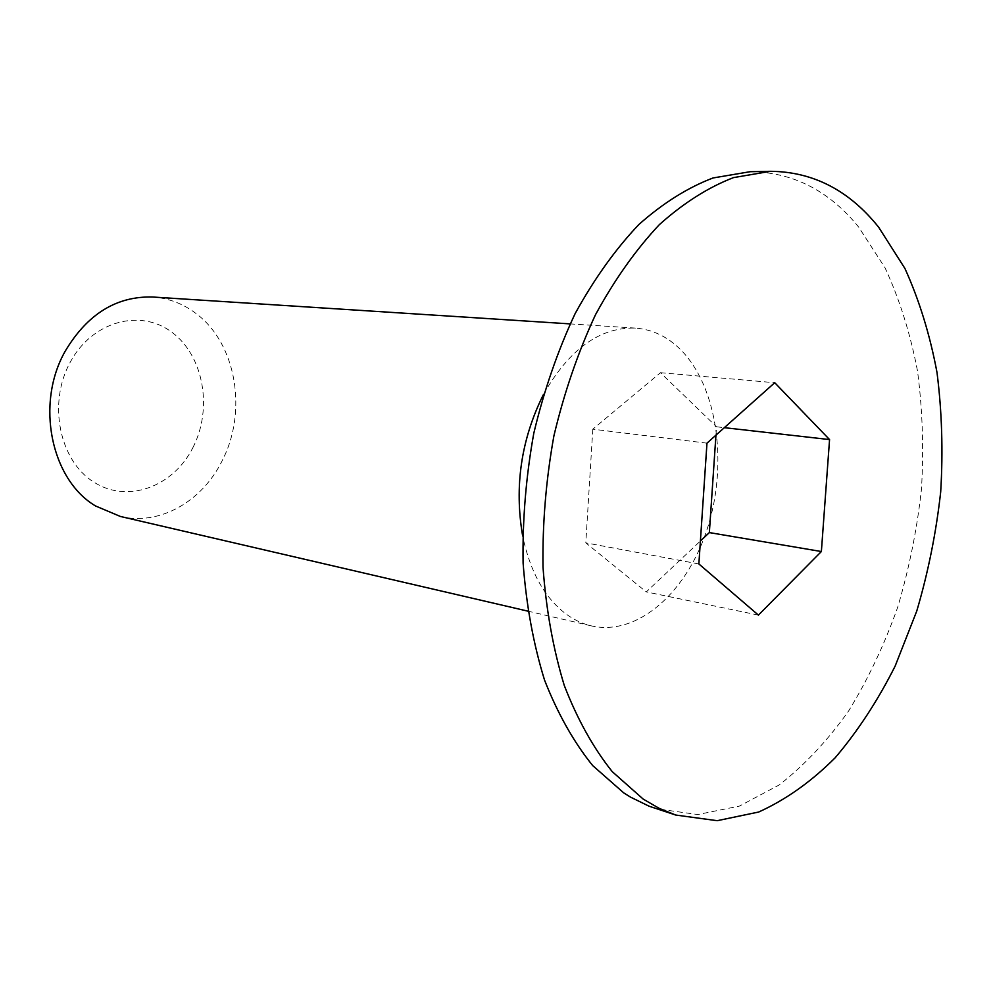 <?xml version="1.0" encoding="UTF-8"?>
<svg xmlns="http://www.w3.org/2000/svg" width="992" height="992" viewBox="0 0 992 992"><rect width="100%" height="100%" fill="white"/><g stroke="black" fill="none" stroke-linecap="round" stroke-linejoin="round"><path stroke-width="0.74" stroke-dasharray="4.96 3.72" d="M543.467 394.456C569.16 349.172 599.788 327.05 635.364 328.092C652.327 329.394 667.38 336.561 680.549 349.593C717.253 386.297 728.041 462.793 707.817 527.05C687.865 591.368 638.154 636.529 591.48 625.915C582.242 623.77 573.5 619.603 565.242 613.403C544.199 597.11 530.001 571.268 522.635 535.878M120.354 516.448C159.638 525.958 202.07 501.506 222.01 461.032C247.764 411.916 236.592 343.666 196.156 313.608C183.185 303.726 168.69 298.195 152.694 297.017M750.163 171.703C792.856 172.137 829.027 190.588 858.663 227.069L885.1 267.927C899.558 299.299 910.358 333.672 917.513 371.033C922.535 409.485 923.85 448.892 921.456 489.254C917.005 529.604 909.069 568.999 897.636 607.426C884.343 644.8 868.012 679.297 848.656 710.929C827.75 740.404 804.636 765.055 779.315 784.883L739.412 806.099L697.822 814.531L656.295 808.765M192.845 447.727C212.908 408.952 203.881 356.078 172.162 332.456C140.777 308.276 92.281 320.949 70.209 362.229C47.628 403.161 59.396 460.561 93.608 481.963C127.484 503.998 173.253 486.799 192.845 447.727M758.409 615.102L646.288 591.902L700.402 541.012M715.939 435.166L716.509 426.783L724.334 427.676M706.974 443.164L592.807 429.189L660.461 372.707L716.509 426.783M592.807 429.189L585.801 542.86L646.288 591.902M698.864 563.952L585.801 542.86M660.461 372.707L774.727 382.714M591.48 625.915L527.769 611.122M635.364 328.092L570.09 323.888"/><path stroke-width="1.49" d="M570.09 323.888L152.694 297.017C116.498 296.025 87.346 314.067 65.224 351.156C35.204 403.744 51.063 479.756 95.542 505.97L120.354 516.448L527.769 611.122M675.713 815.04L649.14 806.223L630.503 797.122L623.683 792.844L592.658 765.551C573.736 742.09 557.702 713.62 544.558 680.14C533.436 644.18 526.293 605.157 523.106 563.072C522.412 519.969 525.971 476.681 533.808 433.194C544 390.513 557.777 350.635 575.149 313.571C594.22 278.876 615.474 249.19 638.885 224.49C663.065 203.075 687.778 187.575 713.025 177.965L750.163 171.703L770.573 171.306C813.167 171.752 849.202 190.39 878.664 227.23L904.927 268.472C919.274 300.142 929.963 334.825 937.006 372.521C941.929 411.308 943.156 451.062 940.701 491.784C936.188 532.506 928.202 572.26 916.757 611.06L895.144 666.091C877.846 700.488 857.882 731.017 835.252 757.69C811.344 781.634 785.813 799.738 758.682 812.026L717.166 820.694L675.713 815.04L659.196 808.356L643.176 799.081L612.213 771.615C593.34 747.98 577.356 719.262 564.274 685.447C553.201 649.14 546.121 609.708 543.008 567.151C542.376 523.565 546.009 479.781 553.92 435.786C564.188 392.609 578.038 352.259 595.473 314.762C614.606 279.657 635.897 249.624 659.345 224.651C683.55 203 708.263 187.327 733.485 177.618L770.573 171.306M522.635 535.878C514.203 486.464 521.16 439.332 543.467 394.456M829.56 439.58L821.376 551.527L758.409 615.102L698.864 563.952L706.974 443.164L774.727 382.714L829.56 439.58L724.334 427.676M700.402 541.012L709.354 532.58L821.376 551.527M709.354 532.58L715.939 435.166"/></g></svg>
